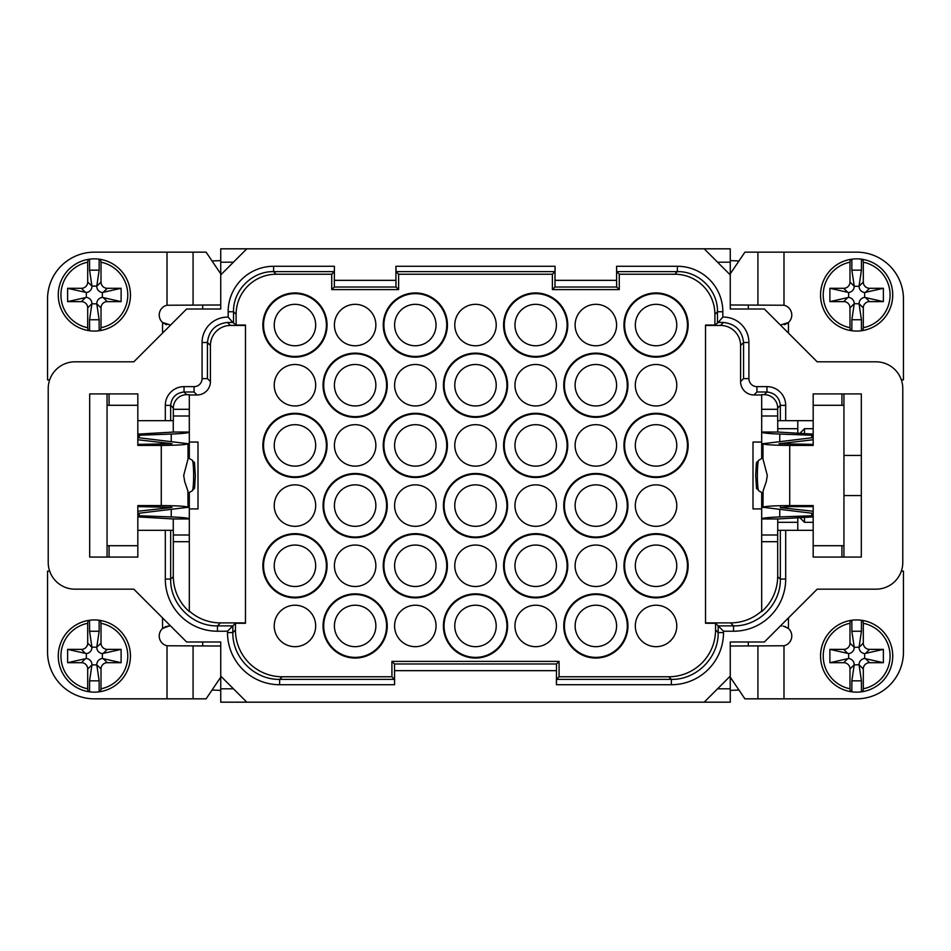 <?xml version="1.0" encoding="UTF-8"?>
<svg xmlns="http://www.w3.org/2000/svg" width="951" height="951" viewBox="0 0 951 951"><rect width="100%" height="100%" fill="white"/><g stroke="black" fill="none" stroke-linecap="round" stroke-linejoin="round"><path stroke-width="1.43" d="M189.308 394.974L197.047 394.974L194.063 391.99L184.03 391.99L186.705 394.665L189.308 394.665L189.308 458.501M186.705 394.665A13.373 13.373 -135 0 0 173.332 408.038L170.657 405.364L170.657 420.663L165.308 420.663L165.308 405.364A18.723 18.723 -135 0 1 184.03 386.641L194.063 386.641A8.024 8.024 -135 0 0 202.088 378.617L202.088 342.503A25.415 25.415 -135 0 1 228.169 317.111L232.793 322.413L227.491 322.448C215.556 323.875 208.863 330.568 207.437 342.503L207.437 378.617L210.421 381.601A13.373 13.373 -135 0 1 197.047 394.974M170.657 420.663L173.332 420.663L173.332 408.038M189.308 611.029L189.308 611.612A46.813 46.813 135 0 1 173.332 576.758L170.657 579.076C170.074 604.099 192.435 626.459 217.458 625.877L220.442 622.893A46.813 46.813 135 0 1 189.308 611.029L189.308 508.928L197.998 508.928L197.998 442.06L189.308 442.06M246.808 248.817L220.739 274.898L220.739 248.817L704.192 248.817L730.261 274.898L730.261 309.004L764.366 309.004L817.194 361.82L876.037 361.82A26.747 26.747 0 0 1 902.784 388.567L902.784 562.421A26.747 26.747 0 0 1 876.037 589.168L817.194 589.168L764.366 641.996L730.261 641.996L730.261 702.183L246.82 702.183M704.192 248.817L730.261 248.817L730.261 274.898M718.207 322.413L714.879 325.052L705.523 325.052L705.523 623.274L715.556 623.274L718.16 625.877L733.542 625.877C758.565 626.459 780.926 604.099 780.343 579.076L777.668 576.758A46.813 46.813 45 0 1 761.692 611.612L761.692 508.928L753.002 508.928L753.002 442.06L761.692 442.06L761.692 394.665L764.295 394.665L766.97 391.99L756.937 391.99L753.953 394.974A13.373 13.373 -45 0 1 740.579 381.601L740.579 345.486A20.066 20.066 135 0 0 720.525 325.432L723.509 322.448L718.207 322.413L722.831 317.111A25.415 25.415 135 0 1 748.913 342.503L748.913 378.617A8.024 8.024 -45 0 0 756.937 386.641L766.97 386.641A18.723 18.723 -45 0 1 785.692 405.364L785.692 420.663L813.176 420.663L813.176 393.916L841.932 393.916L841.932 405.292M813.176 393.916L861.321 393.916L861.321 557.072L813.176 557.072L813.176 530.325L785.692 530.325L785.692 579.076A52.162 52.162 45 0 1 733.542 631.226L723.509 631.226L718.16 625.877L718.16 632.57L715.556 629.966A46.813 46.813 45 0 1 668.755 676.767L671.358 679.371C696.37 679.953 718.73 657.593 718.16 632.57L723.509 632.57A52.162 52.162 45 0 1 671.358 684.72L556.406 684.72L556.478 679.371L671.358 679.371L671.358 684.72M785.692 405.364L780.343 405.364L777.668 408.038L777.668 420.663L780.343 420.663L780.343 405.364C779.38 397.399 774.922 392.941 766.97 391.99L766.97 386.641M777.668 408.038A13.373 13.373 -45 0 0 764.295 394.665M785.692 579.076L780.343 579.076L780.343 530.325L777.668 530.325L777.716 576.449M334.407 280.343L395.937 280.343L396.02 287.024L334.312 287.024L334.407 266.28L334.336 271.629L331.733 274.233L276.23 274.233A40.132 40.12 45 0 0 236.121 314.341L236.121 325.052L245.477 325.052L245.477 623.274L235.444 623.274L235.444 629.966L232.84 632.57C232.27 657.593 254.63 679.953 279.642 679.371L282.245 676.767L391.919 676.767L394.522 679.371L394.594 684.72L394.51 663.976L556.49 663.976L556.406 684.72M717.482 322.448L717.482 311.75C717.981 290.293 698.819 271.13 677.374 271.629L616.664 271.629L619.267 274.233L619.267 289.603L616.688 287.024L616.593 280.343L616.593 266.28L677.374 266.28A45.482 45.47 135 0 1 722.831 311.75L722.831 317.111M616.688 287.024L554.98 287.024L555.063 266.28L554.992 271.629L552.388 274.233L398.612 274.233L398.612 289.603L331.733 289.603L331.733 274.233M554.992 271.629L396.008 271.629L395.937 266.28L555.063 266.28M395.937 280.343L395.937 266.28M396.02 287.024L398.612 289.603M396.008 271.629L398.612 274.233M554.98 287.024L552.388 289.603L552.388 274.233M619.267 289.603L552.388 289.603M391.919 676.767L391.919 661.385L559.081 661.385L559.081 676.767L668.755 676.767M559.081 676.767L556.478 679.371M559.081 661.385L556.49 663.976M391.919 661.385L394.51 663.976M616.664 271.629L616.593 266.28M220.739 274.898L220.739 309.004L186.634 309.004L133.806 361.82L74.963 361.82A26.747 26.747 0 0 0 48.216 388.567L48.216 562.421A26.747 26.747 0 0 0 74.963 589.168L133.806 589.168L186.634 641.996L220.739 641.996L220.739 676.102L246.808 702.183L220.739 702.183L220.739 688.809L233.435 688.809M443.404 625.948A32.096 32.096 0 0 1 491.548 598.155A32.096 32.096 0 0 1 491.548 653.753A32.096 32.096 0 0 1 443.404 625.948M323.043 625.948A32.096 32.096 0 0 1 371.187 598.155A32.096 32.096 0 0 1 371.187 653.753A32.096 32.096 0 0 1 323.043 625.948M503.578 565.774A32.096 32.096 0 0 1 551.723 537.969A32.096 32.096 0 0 1 551.723 593.567A32.096 32.096 0 0 1 503.578 565.774M563.765 625.948A32.096 32.096 0 0 1 611.909 598.155A32.096 32.096 0 0 1 611.909 653.753A32.096 32.096 0 0 1 563.765 625.948M623.951 565.774A32.096 32.096 0 0 1 672.095 537.969A32.096 32.096 0 0 1 672.095 593.567A32.096 32.096 0 0 1 623.951 565.774M563.765 385.226A32.096 32.096 0 0 1 611.909 357.433A32.096 32.096 0 0 1 611.909 413.031A32.096 32.096 0 0 1 563.765 385.226M262.856 565.774A32.096 32.096 0 0 1 311.001 537.969A32.096 32.096 0 0 1 311.001 593.567A32.096 32.096 0 0 1 262.856 565.774M383.229 445.413A32.096 32.096 0 0 1 431.374 417.608A32.096 32.096 0 0 1 431.374 473.206A32.096 32.096 0 0 1 383.229 445.413M503.578 445.413A32.096 32.096 0 0 1 551.723 417.608A32.096 32.096 0 0 1 551.723 473.206A32.096 32.096 0 0 1 503.578 445.413M383.229 565.774A32.096 32.096 0 0 1 431.374 537.969A32.096 32.096 0 0 1 431.374 593.567A32.096 32.096 0 0 1 383.229 565.774M262.856 445.413A32.096 32.096 0 0 1 311.001 417.608A32.096 32.096 0 0 1 311.001 473.206A32.096 32.096 0 0 1 262.856 445.413M623.951 325.052A32.096 32.096 0 0 1 672.095 297.247A32.096 32.096 0 0 1 672.095 352.845A32.096 32.096 0 0 1 623.951 325.052M443.404 505.587A32.096 32.096 0 0 1 491.548 477.794A32.096 32.096 0 0 1 491.548 533.392A32.096 32.096 0 0 1 443.404 505.587M563.765 505.587A32.096 32.096 0 0 1 611.909 477.794A32.096 32.096 0 0 1 611.909 533.392A32.096 32.096 0 0 1 563.765 505.587M323.043 385.226A32.096 32.096 0 0 1 371.187 357.433A32.096 32.096 0 0 1 371.187 413.031A32.096 32.096 0 0 1 323.043 385.226M323.043 505.587A32.096 32.096 0 0 1 371.187 477.794A32.096 32.096 0 0 1 371.187 533.392A32.096 32.096 0 0 1 323.043 505.587M623.951 445.413A32.096 32.096 0 0 1 672.095 417.608A32.096 32.096 0 0 1 672.095 473.206A32.096 32.096 0 0 1 623.951 445.413M443.404 385.226A32.096 32.096 0 0 1 491.548 357.433A32.096 32.096 0 0 1 491.548 413.031A32.096 32.096 0 0 1 443.404 385.226M503.578 325.052A32.096 32.096 0 0 1 551.723 297.247A32.096 32.096 0 0 1 551.723 352.845A32.096 32.096 0 0 1 503.578 325.052M262.856 325.052A32.096 32.096 0 0 1 311.001 297.247A32.096 32.096 0 0 1 311.001 352.845A32.096 32.096 0 0 1 262.856 325.052M383.229 325.052A32.096 32.096 0 0 1 431.374 297.247A32.096 32.096 0 0 1 431.374 352.845A32.096 32.096 0 0 1 383.229 325.052M282.245 676.767A46.813 46.813 135 0 1 235.444 629.966M715.556 623.274L715.556 629.966M722.831 311.75L717.482 311.75L714.89 314.341L714.89 325.052M714.89 314.341A40.132 40.12 135 0 0 674.77 274.233L619.267 274.233M274.233 385.226A20.732 20.732 0 0 0 294.953 405.958A20.732 20.732 0 0 0 315.684 385.226A20.732 20.732 0 0 0 294.953 364.495A20.732 20.732 0 0 0 274.233 385.226M274.233 505.587A20.732 20.732 0 0 0 294.953 526.319A20.732 20.732 0 0 0 315.684 505.587A20.732 20.732 0 0 0 294.953 484.855A20.732 20.732 0 0 0 274.233 505.587M514.955 385.226A20.732 20.732 0 0 0 535.675 405.958A20.732 20.732 0 0 0 556.406 385.226A20.732 20.732 0 0 0 535.675 364.495A20.732 20.732 0 0 0 514.955 385.226M394.594 505.587A20.732 20.732 0 0 0 415.325 526.319A20.732 20.732 0 0 0 436.045 505.587A20.732 20.732 0 0 0 415.325 484.855A20.732 20.732 0 0 0 394.594 505.587M454.768 565.774A20.732 20.732 0 0 0 485.866 583.724A20.732 20.732 0 0 0 485.866 547.824A20.732 20.732 0 0 0 454.768 565.774M334.407 325.052A20.732 20.732 0 0 0 365.505 343.002A20.732 20.732 0 0 0 365.505 307.102A20.732 20.732 0 0 0 334.407 325.052M514.955 505.587A20.732 20.732 0 0 0 535.675 526.319A20.732 20.732 0 0 0 556.406 505.587A20.732 20.732 0 0 0 535.675 484.855A20.732 20.732 0 0 0 514.955 505.587M575.129 325.052A20.732 20.732 0 0 0 606.227 343.002A20.732 20.732 0 0 0 606.227 307.102A20.732 20.732 0 0 0 575.129 325.052M394.594 385.226A20.732 20.732 0 0 0 415.325 405.958A20.732 20.732 0 0 0 436.045 385.226A20.732 20.732 0 0 0 415.325 364.495A20.732 20.732 0 0 0 394.594 385.226M454.768 325.052A20.732 20.732 0 0 0 485.866 343.002A20.732 20.732 0 0 0 485.866 307.102A20.732 20.732 0 0 0 454.768 325.052M635.316 385.226A20.732 20.732 0 0 0 656.047 405.958A20.732 20.732 0 0 0 676.767 385.226A20.732 20.732 0 0 0 656.047 364.495A20.732 20.732 0 0 0 635.316 385.226M334.407 445.413A20.732 20.732 0 0 0 365.505 463.363A20.732 20.732 0 0 0 365.505 427.463A20.732 20.732 0 0 0 334.407 445.413M575.129 445.413A20.732 20.732 0 0 0 606.227 463.363A20.732 20.732 0 0 0 606.227 427.463A20.732 20.732 0 0 0 575.129 445.413M454.768 445.413A20.732 20.732 0 0 0 485.866 463.363A20.732 20.732 0 0 0 485.866 427.463A20.732 20.732 0 0 0 454.768 445.413M334.407 565.774A20.732 20.732 0 0 0 365.505 583.724A20.732 20.732 0 0 0 365.505 547.824A20.732 20.732 0 0 0 334.407 565.774M635.316 505.587A20.732 20.732 0 0 0 656.047 526.319A20.732 20.732 0 0 0 676.767 505.587A20.732 20.732 0 0 0 656.047 484.855A20.732 20.732 0 0 0 635.316 505.587M394.594 625.948A20.732 20.732 0 0 0 415.325 646.68A20.732 20.732 0 0 0 436.045 625.948A20.732 20.732 0 0 0 415.325 605.216A20.732 20.732 0 0 0 394.594 625.948M635.316 625.948A20.732 20.732 0 0 0 656.047 646.68A20.732 20.732 0 0 0 676.767 625.948A20.732 20.732 0 0 0 656.047 605.216A20.732 20.732 0 0 0 635.316 625.948M575.129 565.774A20.732 20.732 0 0 0 606.227 583.724A20.732 20.732 0 0 0 606.227 547.824A20.732 20.732 0 0 0 575.129 565.774M274.233 625.948A20.732 20.732 0 0 0 294.953 646.68A20.732 20.732 0 0 0 315.684 625.948A20.732 20.732 0 0 0 294.953 605.216A20.732 20.732 0 0 0 274.233 625.948M514.955 625.948A20.732 20.732 0 0 0 535.675 646.68A20.732 20.732 0 0 0 556.406 625.948A20.732 20.732 0 0 0 535.675 605.216A20.732 20.732 0 0 0 514.955 625.948M394.594 684.72L279.642 684.72A52.162 52.162 135 0 1 227.491 632.57L227.491 631.226L217.458 631.226A52.162 52.162 135 0 1 165.308 579.076L165.308 530.325L137.824 530.325L137.824 557.072L89.679 557.072L89.679 393.916L137.824 393.916L137.824 420.663L165.308 420.663M704.192 702.183L730.261 676.102M334.312 287.024L331.733 289.603M165.308 530.325L173.332 530.325L173.284 576.449M107.059 393.916L107.059 405.292L137.824 405.292M107.059 405.292L107.059 557.072M220.739 676.102L220.739 688.809M202.682 646.014L202.682 641.996M212.049 690.034L220.739 690.39M220.739 260.61L212.049 260.966M202.682 309.004L202.682 304.986M245.477 325.432L230.475 325.432A20.066 20.066 -135 0 0 210.421 345.486L210.421 381.601M220.442 622.893L245.477 622.893M235.444 623.274L232.84 625.877L232.84 632.57L227.491 632.57M236.11 325.052L232.793 322.413M137.824 393.916L109.068 393.916L109.068 405.292M109.068 545.708L109.068 557.072L137.824 557.072M227.491 631.226L232.84 625.877L217.458 625.877L217.458 631.226M334.336 271.629L273.626 271.629C252.181 271.13 233.019 290.293 233.518 311.75L233.518 322.448M748.318 304.986L748.318 309.004M738.951 260.966L730.261 260.61M730.261 690.39L738.951 690.034M748.318 641.996L748.318 646.014M843.941 557.072L843.941 545.708L813.176 545.708M861.321 495.554L843.941 495.554M813.176 405.292L843.941 405.292L843.941 393.916M843.941 455.434L861.321 455.434M761.692 611.029A46.813 46.813 45 0 1 730.558 622.893L705.523 622.893M705.523 325.432L720.525 325.432M761.692 394.974L753.953 394.974M780.343 530.325L785.692 530.325M813.176 557.072L841.932 557.072L841.932 545.708M785.692 420.663L780.343 420.663M436.045 325.052A20.732 20.732 0 0 1 404.96 343.002A20.732 20.732 0 0 1 404.96 307.102A20.732 20.732 0 0 1 436.045 325.052M383.895 325.052A31.431 31.431 0 0 1 431.029 297.829A31.431 31.431 0 0 1 431.029 352.262A31.431 31.431 0 0 1 383.895 325.052M315.684 325.052A20.732 20.732 0 0 1 284.599 343.002A20.732 20.732 0 0 1 284.599 307.102A20.732 20.732 0 0 1 315.684 325.052M263.534 325.052A31.431 31.431 0 0 1 310.668 297.829A31.431 31.431 0 0 1 310.668 352.262A31.431 31.431 0 0 1 263.534 325.052M556.406 325.052A20.732 20.732 0 0 1 525.321 343.002A20.732 20.732 0 0 1 525.321 307.102A20.732 20.732 0 0 1 556.406 325.052M504.256 325.052A31.431 31.431 0 0 1 551.39 297.829A31.431 31.431 0 0 1 551.39 352.262A31.431 31.431 0 0 1 504.256 325.052M454.768 385.226A20.732 20.732 0 0 1 485.866 367.276A20.732 20.732 0 0 1 485.866 403.176A20.732 20.732 0 0 1 454.768 385.226M444.069 385.226A31.431 31.431 0 0 1 491.215 358.016A31.431 31.431 0 0 1 491.215 412.449A31.431 31.431 0 0 1 444.069 385.226M676.767 445.413A20.732 20.732 0 0 1 645.681 463.363A20.732 20.732 0 0 1 645.681 427.463A20.732 20.732 0 0 1 676.767 445.413M624.617 445.413A31.431 31.431 0 0 1 671.751 418.19A31.431 31.431 0 0 1 671.751 472.623A31.431 31.431 0 0 1 624.617 445.413M334.407 505.587A20.732 20.732 0 0 1 365.505 487.637A20.732 20.732 0 0 1 365.505 523.537A20.732 20.732 0 0 1 334.407 505.587M323.709 505.587A31.431 31.431 0 0 1 370.854 478.377A31.431 31.431 0 0 1 370.854 532.81A31.431 31.431 0 0 1 323.709 505.587M334.407 385.226A20.732 20.732 0 0 1 365.505 367.276A20.732 20.732 0 0 1 365.505 403.176A20.732 20.732 0 0 1 334.407 385.226M323.709 385.226A31.431 31.431 0 0 1 370.854 358.016A31.431 31.431 0 0 1 370.854 412.449A31.431 31.431 0 0 1 323.709 385.226M575.129 505.587A20.732 20.732 0 0 1 606.227 487.637A20.732 20.732 0 0 1 606.227 523.537A20.732 20.732 0 0 1 575.129 505.587M564.43 505.587A31.431 31.431 0 0 1 611.576 478.377A31.431 31.431 0 0 1 611.576 532.81A31.431 31.431 0 0 1 564.43 505.587M454.768 505.587A20.732 20.732 0 0 1 485.866 487.637A20.732 20.732 0 0 1 485.866 523.537A20.732 20.732 0 0 1 454.768 505.587M444.069 505.587A31.431 31.431 0 0 1 491.215 478.377A31.431 31.431 0 0 1 491.215 532.81A31.431 31.431 0 0 1 444.069 505.587M676.767 325.052A20.732 20.732 0 0 1 645.681 343.002A20.732 20.732 0 0 1 645.681 307.102A20.732 20.732 0 0 1 676.767 325.052M624.617 325.052A31.431 31.431 0 0 1 671.751 297.829A31.431 31.431 0 0 1 671.751 352.262A31.431 31.431 0 0 1 624.617 325.052M315.684 445.413A20.732 20.732 0 0 1 284.599 463.363A20.732 20.732 0 0 1 284.599 427.463A20.732 20.732 0 0 1 315.684 445.413M263.534 445.413A31.431 31.431 0 0 1 310.668 418.19A31.431 31.431 0 0 1 310.668 472.623A31.431 31.431 0 0 1 263.534 445.413M436.045 565.774A20.732 20.732 0 0 1 404.96 583.724A20.732 20.732 0 0 1 404.96 547.824A20.732 20.732 0 0 1 436.045 565.774M383.895 565.774A31.431 31.431 0 0 1 431.029 538.551A31.431 31.431 0 0 1 431.029 592.984A31.431 31.431 0 0 1 383.895 565.774M556.406 445.413A20.732 20.732 0 0 1 525.321 463.363A20.732 20.732 0 0 1 525.321 427.463A20.732 20.732 0 0 1 556.406 445.413M504.256 445.413A31.431 31.431 0 0 1 551.39 418.19A31.431 31.431 0 0 1 551.39 472.623A31.431 31.431 0 0 1 504.256 445.413M436.045 445.413A20.732 20.732 0 0 1 404.96 463.363A20.732 20.732 0 0 1 404.96 427.463A20.732 20.732 0 0 1 436.045 445.413M383.895 445.413A31.431 31.431 0 0 1 431.029 418.19A31.431 31.431 0 0 1 431.029 472.623A31.431 31.431 0 0 1 383.895 445.413M315.684 565.774A20.732 20.732 0 0 1 284.599 583.724A20.732 20.732 0 0 1 284.599 547.824A20.732 20.732 0 0 1 315.684 565.774M263.534 565.774A31.431 31.431 0 0 1 310.668 538.551A31.431 31.431 0 0 1 310.668 592.984A31.431 31.431 0 0 1 263.534 565.774M575.129 385.226A20.732 20.732 0 0 1 606.227 367.276A20.732 20.732 0 0 1 606.227 403.176A20.732 20.732 0 0 1 575.129 385.226M564.43 385.226A31.431 31.431 0 0 1 611.576 358.016A31.431 31.431 0 0 1 611.576 412.449A31.431 31.431 0 0 1 564.43 385.226M676.767 565.774A20.732 20.732 0 0 1 645.681 583.724A20.732 20.732 0 0 1 645.681 547.824A20.732 20.732 0 0 1 676.767 565.774M624.617 565.774A31.431 31.431 0 0 1 671.751 538.551A31.431 31.431 0 0 1 671.751 592.984A31.431 31.431 0 0 1 624.617 565.774M575.129 625.948A20.732 20.732 0 0 1 606.227 607.998A20.732 20.732 0 0 1 606.227 643.898A20.732 20.732 0 0 1 575.129 625.948M564.43 625.948A31.431 31.431 0 0 1 611.576 598.738A31.431 31.431 0 0 1 611.576 653.171A31.431 31.431 0 0 1 564.43 625.948M556.406 565.774A20.732 20.732 0 0 1 525.321 583.724A20.732 20.732 0 0 1 525.321 547.824A20.732 20.732 0 0 1 556.406 565.774M504.256 565.774A31.431 31.431 0 0 1 551.39 538.551A31.431 31.431 0 0 1 551.39 592.984A31.431 31.431 0 0 1 504.256 565.774M334.407 625.948A20.732 20.732 0 0 1 365.505 607.998A20.732 20.732 0 0 1 365.505 643.898A20.732 20.732 0 0 1 334.407 625.948M323.709 625.948A31.431 31.431 0 0 1 370.854 598.738A31.431 31.431 0 0 1 370.854 653.171A31.431 31.431 0 0 1 323.709 625.948M454.768 625.948A20.732 20.732 0 0 1 485.866 607.998A20.732 20.732 0 0 1 485.866 643.898A20.732 20.732 0 0 1 454.768 625.948M444.069 625.948A31.431 31.431 0 0 1 491.215 598.738A31.431 31.431 0 0 1 491.215 653.171A31.431 31.431 0 0 1 444.069 625.948M740.579 381.601L743.563 378.617L743.563 342.503C742.137 330.568 735.444 323.875 723.509 322.448M184.03 386.641L184.03 391.99C176.078 392.941 171.62 397.399 170.657 405.364L165.308 405.364M813.176 513.374L762.975 507.287C764.592 506.253 773.508 505.694 789.722 505.587L789.722 445.413L813.176 445.413L813.176 420.663M780.414 325.052L788.438 322.496A10.033 10.033 0 0 0 783.993 305.235L730.261 304.986M744.895 252.158L856.637 252.158A46.813 46.813 0 0 1 903.45 298.971L903.45 379.877L901.334 379.877M730.261 273.84L744.895 252.17M761.692 442.06L761.692 458.501M761.692 492.499L761.692 508.928M777.74 428.699L797.794 428.699L797.794 420.663M797.794 428.699L797.794 433.549M797.794 517.451L797.794 522.313L777.74 522.313M797.794 530.325L797.794 522.313M850.444 620.468L849.98 623.285A33.428 33.428 0 0 0 849.98 688.797L850.444 691.615A36.114 36.114 0 0 1 850.444 620.468L851.858 620.254A36.114 36.114 0 0 0 820.535 656.035M863.306 623.285L862.842 620.468A36.114 36.114 0 0 1 862.842 691.615L863.306 688.797A33.428 33.428 0 0 0 863.306 623.285L863.306 643.114A6.55 6.348 135 0 0 869.571 649.378L883.384 649.378L883.384 662.704L864.661 658.496M849.98 688.797L849.98 668.969A6.55 6.348 -45 0 0 843.715 662.704L829.89 662.704L829.89 649.378L848.625 653.587L848.625 658.496L829.902 662.704M883.384 662.704L869.571 662.704A6.55 6.348 -135 0 0 863.306 668.969L859.062 664.725A6.55 6.348 -135 0 1 864.673 658.496L864.673 653.587L883.384 649.378M848.625 658.496A6.55 6.348 -45 0 1 854.224 664.725L849.98 668.969M829.89 649.378L843.715 649.378A6.55 6.348 45 0 0 849.98 643.114L854.224 647.358A6.55 6.348 45 0 1 848.613 653.587M864.673 653.587A6.55 6.348 135 0 1 859.062 647.358L863.306 643.114M862.842 620.468L861.428 620.254A36.114 36.114 0 0 0 851.858 620.254L851.858 631.25L861.428 631.25L859.062 647.358M859.062 647.179L854.224 647.358M862.842 691.615L861.428 691.829L861.428 680.833L851.858 680.833L854.224 664.725M854.224 664.904L859.062 664.725M849.98 643.114L849.98 623.285M851.858 631.25L854.224 647.179M861.428 631.25L861.428 620.254M850.444 691.615L851.858 691.829L851.858 680.833M863.306 668.969L863.306 688.797M861.428 680.833L859.062 664.904M861.428 691.829A36.114 36.114 0 0 1 851.858 691.829M862.842 259.385L861.428 259.171A36.114 36.114 0 0 1 862.842 330.532A36.114 36.114 0 0 0 862.842 259.385L863.306 262.203A33.428 33.428 0 0 1 863.306 327.715L862.842 330.532L861.428 330.746L861.428 319.75L859.062 303.821L854.224 303.642A6.55 6.348 -45 0 0 848.613 297.413M850.444 330.532L849.98 327.715A33.428 33.428 0 0 1 849.98 262.203L850.444 259.385A36.114 36.114 0 0 0 850.444 330.532L851.858 330.746A36.114 36.114 0 0 1 820.535 294.953M849.98 262.203L849.98 282.031A6.55 6.348 45 0 1 843.715 288.296L829.89 288.296L829.89 301.622L848.625 297.413L848.625 292.504L829.902 288.296M883.384 288.296L869.571 288.296A6.55 6.348 135 0 1 863.306 282.031L859.062 286.275A6.55 6.348 135 0 0 864.673 292.504L864.673 297.413L883.384 301.622L883.384 288.296L864.661 292.504M848.625 292.504A6.55 6.348 45 0 0 854.224 286.275L849.98 282.031M829.89 301.622L843.715 301.622A6.55 6.348 -45 0 1 849.98 307.886L849.98 327.715M864.673 297.413A6.55 6.348 -135 0 0 859.062 303.642L863.306 307.886A6.55 6.348 -135 0 1 869.571 301.622L883.384 301.622M859.062 286.275L854.224 286.275M861.428 330.746A36.114 36.114 0 0 1 851.858 330.746L851.858 319.75L854.224 303.821M863.306 327.715L863.306 307.886M851.858 270.167L851.858 259.171A36.114 36.114 0 0 1 861.428 259.171L861.428 270.167L851.858 270.167L854.224 286.096M850.444 259.385L851.858 259.171M861.428 270.167L859.062 286.096M863.306 282.031L863.306 262.203M851.858 319.75L861.428 319.75M761.692 432.039L777.74 432.039L777.74 420.663M788.438 333.076L788.438 322.496L786.988 323.566M785.621 324.279L784.254 324.731M777.668 409.299L761.692 409.299M784.789 626.424L788.438 628.504A10.033 10.033 0 0 1 783.993 645.765L730.261 646.014M744.895 698.842L730.261 677.16M744.895 698.83L856.637 698.83A46.813 46.813 0 0 0 903.45 652.029L903.45 571.123L901.334 571.123M788.438 617.924L788.438 628.504L783.279 626.067M777.668 541.701L761.692 541.701M780.414 625.948L781.746 625.948M761.692 518.961L777.74 518.961L777.74 530.325M761.692 518.913C762.167 518.057 768.182 517.392 779.749 516.94L813.176 515.715M777.74 518.961L813.176 516.892M813.176 511.246L780.426 507.62L780.426 506.942M813.176 506.61L789.722 506.61L780.426 507.62M789.722 505.587L813.176 505.587L813.176 530.325M777.74 432.039L813.176 434.108M813.176 435.285L779.749 434.06C768.182 433.608 762.167 432.943 761.692 432.087M813.176 437.626L762.975 443.713C764.592 444.747 773.508 445.306 789.722 445.413M813.176 439.754L779.024 443.713L813.176 444.39M762.975 443.511L762.975 458.964L767.314 475.5L766.28 481.658L763.094 490.978L762.975 507.489M843.941 405.292L843.941 545.708M813.176 522.313L804.487 522.313L804.487 517.201M804.487 433.799L804.487 428.699L813.176 428.699M137.824 513.374L188.025 507.287C186.408 506.253 177.492 505.694 161.278 505.587L137.824 505.587L137.824 530.325M189.308 492.499L189.308 508.928M166.211 626.424L162.562 628.504A10.033 10.033 0 0 0 167.007 645.765L220.739 646.014M206.105 698.842L220.739 677.16M206.105 698.83L94.363 698.83A46.813 46.813 0 0 1 47.55 652.029L47.55 571.123L49.666 571.123M170.586 325.052L162.562 322.496A10.033 10.033 0 0 1 167.007 305.235L220.739 304.986M206.105 252.158L94.363 252.158A46.813 46.813 0 0 0 47.55 298.971L47.55 379.877L49.666 379.877M173.26 530.325L173.26 518.961L189.308 518.961M161.278 505.587L161.278 445.413L137.824 445.413L137.824 420.663M137.824 439.754L171.976 443.713L137.824 444.39M171.976 507.37L137.824 506.61M107.059 545.708L137.824 545.708M173.26 420.663L173.26 432.087L137.824 434.108M173.26 518.961L137.824 516.892M188.025 443.511L188.025 458.964L183.686 475.5L184.72 481.658L187.906 490.978L188.025 507.489M137.824 511.246L170.574 507.62L170.574 506.942M137.824 437.626L188.025 443.713C186.408 444.747 177.492 445.306 161.278 445.413M137.824 435.285L171.251 434.06C182.818 433.608 188.833 432.943 189.308 432.087M189.308 518.913C188.833 518.057 182.818 517.392 171.251 516.94L137.824 515.715M171.976 507.287L170.574 507.62M173.26 432.039L189.308 432.039M170.586 625.948L167.721 626.067M173.332 541.701L189.308 541.701M162.562 617.924L162.562 628.504L169.254 625.948M220.739 273.84L206.105 252.17M162.562 333.076L162.562 322.496L164.012 323.566M165.379 324.279L166.746 324.731M173.332 409.299L189.308 409.299M91.938 647.179L96.776 647.179L99.142 631.25L89.572 631.25L91.938 647.358L87.694 643.114A6.55 6.348 45 0 1 81.429 649.378L67.616 649.378L86.327 653.587A6.55 6.348 45 0 0 91.938 647.358M96.776 664.904L91.938 664.904L89.572 680.833L99.142 680.833L96.776 664.725L101.02 668.969A6.55 6.348 -135 0 1 107.285 662.704L121.11 662.704L121.11 649.378L107.285 649.378A6.55 6.348 135 0 1 101.02 643.114L101.02 623.285A33.428 33.428 0 0 1 101.02 688.797L101.02 668.969M99.142 680.833L99.142 691.829A36.114 36.114 0 0 1 89.572 691.829L89.572 680.833M89.572 631.25L89.572 620.254A36.114 36.114 0 0 1 99.142 620.254L99.142 631.25M121.098 649.378L102.375 653.587L102.375 658.496L121.098 662.704M67.616 649.378L67.616 662.704L81.429 662.704A6.55 6.348 -45 0 1 87.694 668.969L87.694 688.797A33.428 33.428 0 0 1 87.694 623.285L87.694 643.114M87.694 623.285L88.158 620.468L89.572 620.254M99.142 620.254A36.114 36.114 0 0 1 130.465 656.035A36.114 36.114 0 0 0 99.142 620.254L100.556 620.468L101.02 623.285M101.02 688.797L100.556 691.615L99.142 691.829M89.572 691.829A36.114 36.114 0 0 1 88.158 620.468A36.114 36.114 0 0 0 89.572 691.829L88.158 691.615L87.694 688.797M87.694 668.969L91.938 664.904M101.02 643.114L96.776 647.179M67.616 662.704L86.339 658.496M91.938 664.725A6.55 6.348 -45 0 0 86.327 658.496L86.327 653.587M102.375 658.496A6.55 6.348 -135 0 0 96.776 664.725M96.776 647.358A6.55 6.348 135 0 0 102.387 653.587M100.556 691.615A36.114 36.114 0 0 0 100.556 620.468A36.114 36.114 0 0 1 100.556 691.615M88.158 620.468A36.114 36.114 0 0 0 88.158 691.615A36.114 36.114 0 0 1 88.158 620.468M91.938 303.821L96.776 303.821L99.142 319.75L89.572 319.75L91.938 303.642L87.694 307.886A6.55 6.348 -45 0 0 81.429 301.622L67.616 301.622L86.327 297.413A6.55 6.348 -45 0 1 91.938 303.642M96.776 286.096L91.938 286.096L89.572 270.167L99.142 270.167L96.776 286.275L101.02 282.031A6.55 6.348 135 0 0 107.285 288.296L121.11 288.296L121.11 301.622L107.285 301.622A6.55 6.348 -135 0 0 101.02 307.886L101.02 327.715A33.428 33.428 0 0 0 101.02 262.203L101.02 282.031M99.142 270.167L99.142 259.171A36.114 36.114 0 0 0 89.572 259.171L89.572 270.167M89.572 319.75L89.572 330.746A36.114 36.114 0 0 0 99.142 330.746L99.142 319.75M121.098 301.622L102.375 297.413L102.375 292.504L121.098 288.296M67.616 301.622L67.616 288.296L81.429 288.296A6.55 6.348 45 0 0 87.694 282.031L87.694 262.203A33.428 33.428 0 0 0 87.694 327.715L87.694 307.886M89.572 259.171L88.158 259.385L87.694 262.203M101.02 262.203L100.556 259.385L99.142 259.171M99.142 330.746A36.114 36.114 0 0 0 130.465 294.953A36.114 36.114 0 0 1 99.142 330.746L100.556 330.532L101.02 327.715M87.694 327.715L88.158 330.532L89.572 330.746M87.694 282.031L91.938 286.096M101.02 307.886L96.776 303.821M67.616 288.296L86.339 292.504M91.938 286.275A6.55 6.348 45 0 1 86.327 292.504L86.327 297.413M96.776 303.642A6.55 6.348 -135 0 1 102.387 297.413M102.375 292.504A6.55 6.348 135 0 1 96.776 286.275M100.556 259.385A36.114 36.114 0 0 1 100.556 330.532A36.114 36.114 0 0 0 100.556 259.385M88.158 330.532A36.114 36.114 0 0 1 88.158 259.385A36.114 36.114 0 0 0 88.158 330.532M556.406 670.657L394.594 670.657M555.063 280.343L616.593 280.343M279.642 684.72L279.642 679.371L394.522 679.371M723.509 631.226L723.509 632.57M228.169 317.111L228.169 311.75A45.482 45.47 45 0 1 273.626 266.28L334.407 266.28M273.626 266.28L273.626 271.629L276.23 274.233M233.435 262.191L220.739 262.191M210.421 345.486L207.437 342.503L202.088 342.503M170.657 530.325L170.657 579.076L165.308 579.076M227.491 322.448L230.475 325.432M236.121 314.341L233.518 311.75L228.169 311.75M674.77 274.233L677.374 271.629L677.374 266.28M730.558 622.893L733.542 625.877L733.542 631.226M748.913 342.503L743.563 342.503L740.579 345.486M717.553 262.191L730.261 262.191M717.553 688.809L730.261 688.809M743.563 378.617L748.913 378.617M202.088 378.617L207.437 378.617M756.937 391.99L756.937 386.641M194.063 391.99L194.063 386.641M757.923 252.158L757.923 304.986M783.993 305.235L783.993 252.158M843.715 662.704L847.769 658.663M847.769 653.42L843.715 649.378M869.571 649.378L865.517 653.42M865.517 658.663L869.571 662.704M843.715 288.296L847.769 292.337M847.769 297.58L843.715 301.622M849.98 307.886L854.224 303.642M869.571 301.622L865.517 297.58M865.517 292.337L869.571 288.296M777.668 535.009L761.692 535.009M761.692 415.991L777.668 415.991M757.923 698.83L757.923 646.014M783.993 645.765L783.993 698.83M780.426 444.058L780.426 443.38M779.749 516.94L779.749 509.617M779.749 441.383L779.749 434.06M811.726 435.237L811.726 437.793M811.726 513.207L811.726 515.763M762.975 493.236L758.732 490.775A15.299 1.45 -90 0 1 757.365 475.5A15.299 1.45 -90 0 1 758.732 460.225L762.975 457.764M193.077 698.83L193.077 646.014M167.007 645.765L167.007 698.83M167.007 305.235L167.007 252.158M193.635 475.5A15.299 1.45 -90 0 0 192.268 460.225C195.3 465.752 193.849 455.03 195.324 475.5C194.206 493.807 195.169 486.246 192.268 490.775A15.299 1.45 -90 0 0 193.635 475.5M170.574 444.058L170.574 443.38M139.274 435.237L139.274 437.793M139.274 513.207L139.274 515.763M171.251 516.94L171.251 509.617M171.251 441.383L171.251 434.06M173.332 535.009L189.308 535.009M193.077 252.158L193.077 304.986M189.308 415.991L173.332 415.991M107.285 662.704L103.231 658.663M81.429 649.378L85.483 653.42M103.231 653.42L107.285 649.378M85.483 658.663L81.429 662.704M107.285 288.296L103.231 292.337M81.429 301.622L85.483 297.58M103.231 297.58L107.285 301.622M85.483 292.337L81.429 288.296M758.732 490.775C755.7 485.248 757.151 495.97 755.676 475.5C756.794 457.193 755.831 464.754 758.732 460.225M799.565 517.392L804.487 522.313M799.565 433.608L804.487 428.699M192.268 460.225L188.025 457.764M192.268 490.775L188.025 493.236"/></g></svg>
